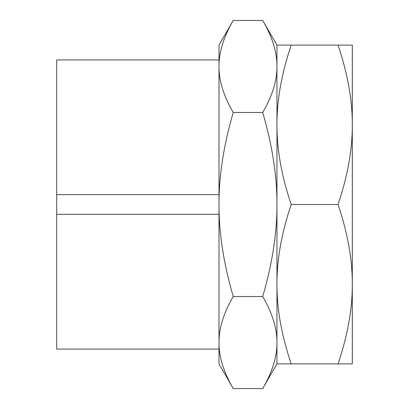 <?xml version="1.0" encoding="UTF-8"?>
<svg xmlns="http://www.w3.org/2000/svg" width="409" height="409" viewBox="0 0 409 409"><rect width="100%" height="100%" fill="white"/><g stroke="black" fill="none" stroke-linecap="round" stroke-linejoin="round"><path stroke-width="0.61" d="M352.302 305.932L352.302 284.194C352.4 308.815 347.655 335.38 338.064 363.892L352.302 363.892L352.302 284.194C352.4 259.577 347.655 233.012 338.064 204.5L291.188 204.5C281.596 175.988 276.852 149.423 276.949 124.806C276.852 100.185 281.596 73.62 291.188 45.108L276.949 45.108L276.949 284.194C276.852 259.577 281.596 233.012 291.188 204.5M338.064 363.892L291.188 363.892C281.596 335.38 276.852 308.815 276.949 284.194L276.949 363.892L291.188 363.892M338.064 45.108C347.655 73.62 352.4 100.185 352.302 124.806L352.302 45.108L291.188 45.108M352.302 103.068L352.302 124.806C352.4 149.423 347.655 175.988 338.064 204.5M352.302 124.806L352.302 284.194M218.989 214.352L56.698 214.352L56.698 349.066L218.989 349.066M218.989 59.934L56.698 59.934L56.698 194.648L218.989 194.648M56.698 214.352L56.698 194.648M233.227 388.55C223.636 372.088 218.887 356.75 218.989 342.537C218.887 328.325 223.636 312.987 233.227 296.525L262.716 296.525C272.307 312.987 277.051 328.325 276.949 342.537C277.051 356.75 272.307 372.088 262.716 388.55L233.227 388.55L218.989 363.892L218.989 204.5C218.887 176.074 223.636 145.399 233.227 112.475C223.636 96.013 218.887 80.675 218.989 66.462C218.887 52.25 223.636 36.912 233.227 20.45L262.716 20.45C272.307 36.912 277.051 52.25 276.949 66.462C277.051 80.675 272.307 96.013 262.716 112.475C272.307 145.399 277.051 176.074 276.949 204.5C277.051 232.925 272.307 263.601 262.716 296.525M233.227 112.475L262.716 112.475M233.227 296.525C223.636 263.601 218.887 232.925 218.989 204.5L218.989 45.108L233.227 20.45M262.716 20.45L276.949 45.108L276.949 363.892L262.716 388.55"/></g></svg>
